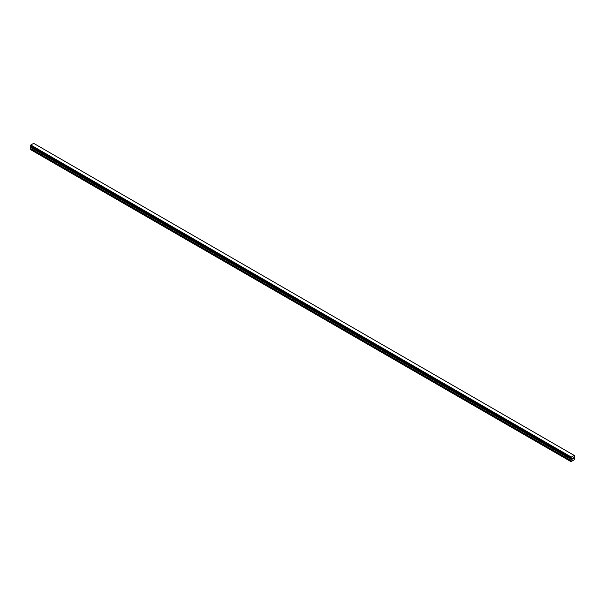 <?xml version="1.0" encoding="UTF-8"?>
<svg xmlns="http://www.w3.org/2000/svg" width="605" height="605" viewBox="0 0 605 605"><rect width="100%" height="100%" fill="white"/><g stroke="black" fill="none" stroke-linecap="round" stroke-linejoin="round"><path stroke-width="0.91" d="M572.247 458.371L572.633 458.144L572.247 458.371M572.247 459.119L572.633 458.892L572.247 459.119M572.194 459.203L572.633 458.091M572.927 458.136L573.328 457.773M573.222 458.25L572.988 458.688L573.222 458.25M572.988 458.688L573.396 458.454L572.988 458.688M572.882 458.809L573.313 457.864M571.173 458.605L571.029 461.645L574.485 459.649L574.75 458.325L574.13 457.236L574.727 455.716L34.16 143.635M570.848 458.431L571.196 458.628L570.765 458.076L571.317 457.077L574.198 455.414L574.697 455.701M30.855 146.682L30.25 148.565L30.515 149.586L571.029 461.645M30.303 146.357L570.817 458.424L30.303 146.357M574.198 455.414L33.683 143.355L30.802 145.011L30.273 146.342L570.787 458.408M571.317 457.077L30.802 145.011M571.188 457.304L30.674 145.238M571.18 457.327L30.666 145.268M570.863 457.887L30.348 145.828M570.817 457.94L30.303 145.873M570.765 461.494L30.25 149.427M570.787 457.985L30.273 145.926M570.765 458.076L30.25 146.009M570.765 458.356L30.25 146.289M571.385 458.817L30.87 146.758M571.385 459.384L30.87 147.317M571.339 459.55L30.817 147.491M570.817 460.458L30.303 148.391M570.765 460.624L30.25 148.565"/></g></svg>
